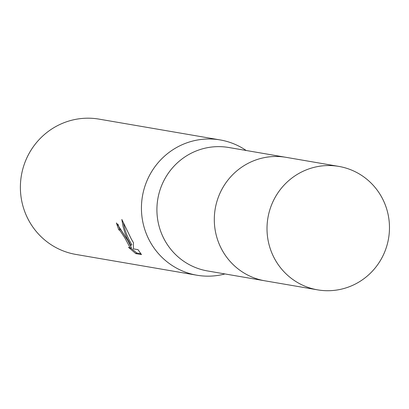 <?xml version="1.0" encoding="UTF-8"?>
<svg xmlns="http://www.w3.org/2000/svg" width="409" height="409" viewBox="0 0 409 409"><rect width="100%" height="100%" fill="white"/><g stroke="black" fill="none" stroke-linecap="round" stroke-linejoin="round"><path stroke-width="0.61" d="M284.996 157.158L228.749 147.496A62.628 61.192 99.7 0 0 167.997 173.702A62.628 61.192 99.7 0 0 165.078 240.87A62.628 61.192 99.7 0 0 207.542 270.952L263.795 280.615M246.177 150.492A68.635 67.061 99.7 0 0 220.16 139.929A68.635 67.061 99.7 0 0 153.585 168.646A68.635 67.061 99.7 0 0 150.379 242.256A68.635 67.061 99.7 0 0 196.918 275.221A68.635 67.061 99.7 0 0 224.976 273.943M126.366 238.13L130.88 245.349L127.046 238.248L124.99 233.13L123.053 226.428L121.836 219.459L131.269 238.974L133.446 242.701L133.395 248.861L138.002 249.648L141.473 254.582L135.788 253.606L128.431 247.266L130.461 248.304L124.837 237.869L120.343 231.059L118.85 229.812A68.635 67.061 -80.3 0 1 116.432 222.936L126.366 238.13M220.16 139.929L99.111 119.137A68.635 67.061 99.7 0 0 32.536 147.853A68.635 67.061 99.7 0 0 29.33 221.463A68.635 67.061 99.7 0 0 75.87 254.429L196.918 275.221M117.956 224.081A67.49 65.941 99.7 0 0 119.827 229.229L121.32 230.477L127.951 240.789L131.453 247.716L130.466 248.304M119.827 229.229L118.85 229.812M130.834 248.084L136.8 253.002L140.87 253.698M136.8 253.002L135.788 253.606M123.467 223.028L125.031 229.648L126.652 234.429L129.387 240.487L131.856 244.766L130.88 245.349M297.691 174.137A62.628 61.192 99.7 0 0 267.936 239.464A62.628 61.192 99.7 0 0 317.65 289.863A62.628 61.192 99.7 0 0 358.79 282.133A62.628 61.192 99.7 0 0 388.55 216.816A62.628 61.192 99.7 0 0 338.856 166.412A62.628 61.192 99.7 0 0 297.691 174.137M338.856 166.412L286.167 157.347A62.643 61.202 99.7 0 0 244.991 165.072A62.643 61.202 99.7 0 0 215.231 230.415A62.643 61.202 99.7 0 0 264.955 280.825L317.65 289.863"/></g></svg>
